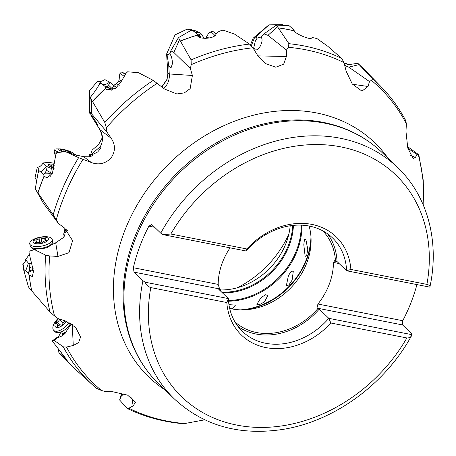 <?xml version="1.0" encoding="UTF-8"?>
<svg xmlns="http://www.w3.org/2000/svg" width="456" height="456" viewBox="0 0 456 456"><rect width="100%" height="100%" fill="white"/><g stroke="black" fill="none" stroke-linecap="round" stroke-linejoin="round"><path stroke-width="0.68" d="M204.704 419.822L184.651 423.561A205.707 168.709 -46 0 1 167.038 421.076A205.707 168.709 134 0 1 166.987 421.07A205.707 168.709 134 0 1 128.843 408.223L133.129 405.891L135.546 402.163L127.543 395.107L112.421 391.67L105.781 391.59L101.511 390.524L96.324 388.227L93.201 385.48A207.503 170.185 -46 0 1 63.259 346.817L54.372 340.552L52.195 340.923L67.226 360.365L58.881 352.551L58.476 349.239M128.843 408.223L127.104 408.399C144.079 416.653 162.387 421.726 182.035 423.618L184.651 423.561M127.104 408.399L119.637 400.02L120.72 395.905L121.746 394.463L121.353 395.893M58.168 337.508L60.329 333.222M61.264 352.471L60.922 354.563M59.16 352.887L60.773 354.694A208.204 170.755 134 0 1 59.388 353.115L58.881 352.551M60.773 354.694L73.154 367.194A208.204 170.755 -46 0 1 64.649 358.234M64.746 358.33A208.198 170.755 134 0 0 75.4 369.314L80.638 374.074M63.133 356.672L63.709 355.458M63.401 355.076L63.293 355.868M62.894 333.963L61.896 336.009M33.123 268.419L29.52 267.393L29.036 263.511L28.409 263.197L25.673 270.972L23.433 269.108C23.968 266.161 23.758 264.674 22.8 264.645L23.718 266.367M23.347 264.902L22.8 264.645L25.205 261.476M28.409 263.197L25.582 259.646L29.264 254.562M23.433 269.108L28.443 286.898L30.444 289.429L50.035 312.024L54.526 315.928L58.111 318.584L65.031 320.825L75.576 327.26L80.575 336.99L78.626 342.587L73.262 345.483L66.508 347.05L63.259 346.817M66.228 229.419L64.438 232.697A16.604 15.863 -9.5 0 1 63.96 233.153L63.675 234.15L65.02 234.145L64.951 235.022L63.264 237.633L55.689 242.786L57.969 256.409L49.71 255.976L45.691 255.172L34.462 249.614L28.984 251.267L29.138 253.319L33.493 271.337L32.336 276.638L29.178 274.928L28.01 273.007L25.673 270.972M28.01 273.007L28.449 272.375L33.22 269.935L33.527 270.151M29.52 267.393L29.321 270.796L28.449 272.375M29.036 263.511L31.909 263.967M54.264 163.294L49.197 162.387L43.217 162.917L46.597 166.326L40.983 172.151L38.521 170.327L38.994 168.458L37.221 167.728L35.078 177.561L36.959 181.345M37.221 167.728L38.572 166.999C39.86 166.862 41.41 165.5 43.217 162.917M38.521 170.327L35.277 188.79L43.343 203.188L35.557 189.291M101.722 138.858L98.547 144.495L101.62 139.268C100.873 139.268 103.968 138.727 99.761 129.527L99.949 129.703A16.604 16.251 -52.7 0 1 100.24 146.735L91.342 154.242A16.604 16.251 -52.7 0 1 90.715 154.453L90.573 154.886L92.899 155.069L91.04 156.34L89.182 156.767L83.71 156.716L91.348 162.53L78.626 157.651L65.248 151.569L56.584 152.76L55.797 154.738L52.451 173.223L47.105 178.034L44.141 176.119L43.451 174.181L40.983 172.151M44.141 176.119A208.198 170.755 134 0 0 37.996 192.985L36.868 191.377M37.996 192.985L53.175 214.787L58.539 223.605L43.343 203.188M43.451 174.181L44.021 173.856L49.778 173.821L50.764 172.727L46.375 170.242L47.27 166.708L46.597 166.326M50.32 176.29L49.778 173.821M46.375 170.242L45.292 172.904L44.021 173.856M47.27 166.708L53.854 169.507M54.042 168.703L48.319 165.517L48.433 163.972L52.218 166.052A9.394 1.693 17.3 0 0 51.756 166.491A9.394 1.693 17.3 0 0 54.11 168.378M53.757 164.211L48.433 163.972M90.715 154.453L92.089 150.166L98.547 144.495M88.96 156.796L89.855 153.98L90.864 154.003M90.476 113.669L90.254 114.194L89.194 112.21L89.45 90.778L97.345 81.544L98.741 81.596C99.841 81.966 101.887 81.31 104.88 79.635L109.582 82.109C107.325 83.961 105.045 84.782 102.748 84.571L100.092 82.673L100.343 82.359L98.741 81.596M100.092 82.673L98.986 84.879C97.39 87.934 94.46 92.163 90.191 97.555L104.806 122.493L106.316 127.805L106.96 132.097L91.645 113.897L91.428 99.984M91.348 162.53C98.428 165.18 104.88 163.829 110.7 158.477C115.493 151.734 115.664 145.002 111.201 138.271L99.949 129.703L95.686 122.852L97.852 125.394L96.45 122.527L90.533 113.823L89.479 111.617L90.191 97.555M90.812 115.134L95.686 122.852M253.411 48.621L253.701 47.891L255.417 50.017C257.059 50.097 258.689 48.781 260.313 46.056C262.417 41.701 262.599 38.64 260.866 36.879L263.967 33.886L267.974 35.346L286.476 50.086L286.391 56.527L283.689 64.142L275.806 67.22L265.409 63.555L257.703 55.541L252.886 47.777L249.535 44.072L234.532 34.103L223.024 30.085L221.308 30.609C218.492 31.487 216.72 32.712 215.99 34.285C214.673 38.806 198.696 39.991 197.18 35.22L197.038 33.909L191.651 29.634L190.163 30.877L178.456 37.643L191.104 59.867L191.218 64.678L190.386 68.588L192.386 75.479L190.169 88.629L184.309 92.899L176.837 93.964L164.456 89.005L153.239 80.381L138.481 72.686L127.612 71.803L126.135 73.222L121.889 80.359L115.699 88.418L106.903 89.855L105.638 88.379L105.319 86.663L102.748 84.571M105.319 86.663L110.996 89.131L112.176 88.669L108.482 85.078L110.255 82.593L109.582 82.109M111.213 90.345L110.996 89.131M108.482 85.078L107.092 86.566L105.832 86.697M110.255 82.593L116.582 87.814M167.266 78.911L161.817 86.857M166.862 53.551L175.058 34.89L166.862 53.551L167.871 55.216L170.094 53.386M191.651 29.634C191.72 29.931 190.186 29.777 187.045 29.173L175.058 34.89M194.609 31.897L192.842 30.546L195.02 30.626L200.48 33.111L204.299 38.321M194.997 32.228L200.48 33.111M167.876 73.393L169.267 73.957L168.748 65.635L171.023 67.915L172.385 63.794C172.339 59.166 171.484 55.894 169.814 53.973L170.84 50.821L178.456 37.643M190.386 68.588L173.861 52.463L179.516 39.735M197.038 33.909L199.147 37.101M201.073 37.837L199.186 34.719L201.107 33.693M199.186 34.719L198.098 34.833M200.007 37.489L197.659 34.582M250.526 44.853L253.12 38.201L268.949 24.863L282.304 24.652L284.749 25.587M253.701 47.891L255.44 40.624L257.207 38.104L256.078 36.776L257.811 35.118L255.639 37.067L253.12 38.201M286.476 50.086L288.238 47.304A205.707 168.709 134 0 1 305.856 49.789A205.707 168.709 -46 0 1 344.052 62.643L341.715 58.442L327.67 46.164L317.256 38.788L315.814 38.327C313.42 37.586 311.961 37.517 311.431 38.11L311.397 38.15M311.334 38.213L311.431 38.11C310.707 40.082 295.927 34.314 294.245 30.883L294.029 30.056L289.514 26.038A208.204 170.755 134 0 0 287.377 25.542L276.433 25.097L277.516 26.773L267.974 35.346M288.238 47.304L288.939 43.696L277.516 26.773M344.052 62.643L346.104 71.09L352.18 83.836L361.921 91.114L368.026 86.486L369.474 81.556L348.755 67.135L344.742 65.487M407.852 148.285L417.143 154.561L418.369 154.937A205.707 168.709 -46 0 1 423.744 206.135M418.294 154.436L418.369 154.937L418.294 154.436L407.419 146.496M344.679 65.231L357.863 63.287L372.096 78.312L372.381 79.23L371.378 80.341A205.707 168.709 -46 0 1 406.382 123.815L405.971 131.499L407.767 147.949L413.107 158.545L415.416 157.331L417.143 154.561M371.378 80.341L369.474 81.556M288.437 275.629L286.311 285.815L288.836 285.017L292.119 280.126L293.311 271.126L291.139 271.297L288.437 275.629M228.946 304.659L235.473 305.104L232.44 308.604L231.34 308.769M264.548 301.815L259.253 304.785L256.888 304.363L261.031 297.557L265.626 294.747L267.792 295.505L264.548 301.815M307.766 249.352L306.706 255.485L305.149 256.392L303.804 244.758L304.448 239.605L305.896 239.554L307.766 249.352M220.351 289.942A63.259 51.881 134 0 0 290.198 225.771M237.029 287.844A92.978 76.255 134 0 0 288.847 234.133M309.1 226.028A63.259 51.881 -46 0 1 311.072 242.056A63.259 51.881 -46 0 1 245.738 309.772A63.259 51.881 -46 0 1 232.104 308.923A63.259 51.881 -46 0 1 229.653 308.376M134.035 272.124L133.351 267.718A160.78 131.864 -46 0 1 148.895 226.142L151.825 224.546L160.746 233.153A160.78 131.864 -46 0 1 340.364 138.248A160.78 131.864 -46 0 1 397.746 167.643L382.105 152.549A160.78 131.864 -46 0 0 324.723 123.16A160.78 131.864 134 0 0 151.46 207.298A160.78 131.864 134 0 0 158.842 383.969L174.483 399.057A160.78 131.864 -46 0 1 142.956 280.731L134.035 272.124L219.621 288.956L220.339 289.645A63.259 51.881 134 0 0 220.419 290.911M219.621 288.956L218.179 284.407A63.259 51.881 134 0 1 230.046 247.836M234.914 321.828A63.259 51.881 134 0 0 256.563 332.527A63.259 51.881 134 0 0 317.695 308.797L319.234 309.1L328.81 318.334L412.087 334.715L411.483 333.547L402.562 324.94L316.977 308.102L317.923 304.021A63.259 51.881 134 0 0 333.467 262.445L339.127 263.557M142.956 280.731L145.088 282.196L228.365 298.577L218.794 289.343L220.339 289.645M133.351 267.718L218.179 284.407M154.641 227.27L148.895 226.142M350.875 269.433L426.901 284.39C429.193 285.017 430.185 285.935 429.871 287.137L346.594 270.761L350.875 269.433A68.24 55.968 134 0 0 311.875 224.403A68.24 55.968 134 0 0 246.844 248.976L246.154 251.005L162.877 234.623L160.746 233.153M429.894 287.012L429.883 287.109C439.738 241.737 427.637 196.046 397.746 167.643M246.844 248.976L170.823 234.019L162.877 234.623M246.154 251.005A64.917 53.244 -46 0 1 309.385 226.085A64.917 53.244 -46 0 1 332.555 237.952A64.917 53.244 -46 0 1 346.594 270.761L337.024 261.527L335.479 261.225L334.767 260.53L333.467 262.445M416.932 284.595A160.78 131.864 -46 0 1 402.751 320.71L402.562 324.94M317.923 304.021L402.751 320.71M316.977 308.102L317.695 308.797M335.479 261.225A63.259 51.881 134 0 0 322.728 230.804M226.82 302.539L228.365 298.577A64.917 53.244 -46 0 0 242.41 331.387A64.917 53.244 -46 0 0 328.81 318.334L330.851 323.002A68.24 55.968 134 0 1 265.825 347.575A68.24 55.968 134 0 1 226.82 302.539L150.793 287.588C148.274 286.744 146.376 284.943 145.088 282.196M330.851 323.002L406.872 337.959C409.351 338.09 411.09 337.012 412.087 334.715L411.876 335.12C385.502 383.906 334.516 421.253 282.874 429.409C239.639 435.907 203.513 425.79 174.483 399.057M319.234 309.1A64.917 53.244 -46 0 1 237.975 326.405M327.414 233.7A64.917 53.244 -46 0 1 337.024 261.527M111.201 138.271L106.96 132.097M57.969 256.409L68.953 252.704L72.618 240.682L64.587 228.074L58.539 223.605M71.563 323.982L67.214 329.734C65.464 333.889 62.284 336.488 57.678 337.531L54.372 340.552M57.313 337.258L57.695 337.531L57.177 337.691L57.313 337.258L52.195 340.923M55.689 242.786L49.818 245.733C47.846 247.87 44.044 248.782 38.407 248.469L34.462 249.614M33.22 269.935C33.037 269.462 31.738 269.747 29.321 270.796M63.96 233.153L65.014 228.399M64.182 236.493L63.675 234.15M64.438 232.697L64.786 233.056L67.551 230.719M53.044 165.95A9.394 1.693 17.3 0 0 52.218 166.052M79.042 155.701L79.036 155.724C77.577 155.656 74.14 154.601 68.731 152.566L65.248 151.569M83.71 156.716L79.019 155.678M52.138 173.793L50.764 172.727L51.323 168.469M49.51 173.548C49.402 173.137 47.994 172.921 45.292 172.904M90.037 156.625L90.573 154.886M89.479 111.617L91.645 113.897M100.633 146.632L100.24 146.735C101.557 146.821 100.713 148.542 97.704 151.905C93.714 154.139 91.593 154.915 91.342 154.242L91.474 154.35M113.048 89.786L112.176 88.669L113.8 85.483M110.791 88.823L107.092 86.566M192.386 75.479L169.267 73.957A16.604 15.635 -86.2 0 1 163.761 88.441M167.871 55.216L167.58 57.826L168.748 65.635M170.84 50.821L173.861 52.463M255.645 37.067L256.078 36.776M257.207 38.104L261.049 37.01M263.967 33.886L276.433 25.097M257.811 35.118L268.949 24.863M289.514 26.038L288.671 25.422L287.377 25.542M293.983 30.609L294.029 30.056M123.969 393.705L121.376 395.882L119.637 400.02M123.622 394.212L121.746 394.463M344.331 63.783L345.979 63.39L348.498 64.689M406.382 123.815L405.732 120.618M70.703 323.435A11.457 5.535 136.4 0 1 60.169 332.236A11.457 5.535 136.4 0 1 56.248 332.481A11.457 5.535 136.4 0 1 55.022 331.729L53.671 330.315A11.457 5.535 136.4 0 1 58.026 318.522M69.05 322.506A11.457 5.535 136.4 0 1 58.818 330.822A11.457 5.535 136.4 0 1 53.671 330.315M66.234 321.246A7.809 3.768 136.4 0 1 59.018 327.3A7.809 3.768 136.4 0 1 54.942 325.47A7.809 3.768 136.4 0 1 58.642 318.755M59.599 319.069A1.094 0.53 -43.6 0 0 59.559 319.246A2.742 1.322 136.4 0 1 57.199 322.164A1.094 0.53 -43.6 0 0 56.333 323.629A1.094 0.53 -43.6 0 0 56.618 323.72A2.742 1.322 136.4 0 1 57.336 323.942A2.742 1.322 136.4 0 1 57.142 325.704A1.094 0.53 -43.6 0 0 57.068 326.41A1.094 0.53 -43.6 0 0 57.559 326.456A1.094 0.53 -43.6 0 0 58.22 326.04A2.742 1.322 136.4 0 1 61.104 325.105A1.094 0.53 -43.6 0 0 61.594 325.151A1.094 0.53 -43.6 0 0 62.768 323.885A2.742 1.322 136.4 0 1 65.128 320.961A1.094 0.53 -43.6 0 0 65.242 320.893M52.246 239.463A11.457 4.537 169.1 0 1 36.668 246.576A11.457 4.537 169.1 0 1 29.743 243.789A11.457 4.537 169.1 0 1 45.321 236.67A11.457 4.537 169.1 0 1 52.246 239.463L52.634 241.475A11.457 4.537 169.1 0 1 52.582 242.392A11.457 4.537 169.1 0 1 38.851 248.537M38.025 248.583A11.457 4.537 169.1 0 1 37.056 248.594A11.457 4.537 169.1 0 1 30.518 246.639A11.457 4.537 169.1 0 1 30.13 245.801L29.743 243.789M43.713 237.052A7.809 3.095 169.1 0 1 47.863 240.489A7.809 3.095 169.1 0 1 37.814 243.8A7.809 3.095 169.1 0 1 33.664 240.363A7.809 3.095 169.1 0 1 43.713 237.052M42.522 242.358A2.742 1.083 169.1 0 1 45.537 240.928A1.094 0.433 -10.9 0 0 46.751 240.261A1.094 0.433 -10.9 0 0 46.335 240.016A2.742 1.083 169.1 0 1 45.298 239.394A2.742 1.083 169.1 0 1 45.845 238.556A1.094 0.433 -10.9 0 0 46.062 238.22A1.094 0.433 -10.9 0 0 44.58 238.083A2.742 1.083 169.1 0 1 42.522 238.414A2.742 1.083 169.1 0 1 41.068 238.055A1.094 0.433 -10.9 0 0 39.934 237.969A1.094 0.433 -10.9 0 0 39.005 238.494A2.742 1.083 169.1 0 1 35.99 239.924A1.094 0.433 -10.9 0 0 34.776 240.591A1.094 0.433 -10.9 0 0 35.192 240.842A2.742 1.083 169.1 0 1 36.229 241.458A2.742 1.083 169.1 0 1 35.682 242.301A1.094 0.433 -10.9 0 0 35.465 242.638A1.094 0.433 -10.9 0 0 36.127 242.9A1.094 0.433 -10.9 0 0 36.947 242.769A2.742 1.083 169.1 0 1 40.459 242.803A1.094 0.433 -10.9 0 0 41.04 242.945A1.094 0.433 -10.9 0 0 42.522 242.358M54.401 165.853A8.299 1.499 -162.7 0 1 53.426 164.719A8.299 1.499 -162.7 0 1 53.466 164.644L54.275 163.453M56.276 153.535A11.457 2.069 -162.7 0 1 54.218 151.711A11.457 2.069 -162.7 0 1 54.23 151.535L54.885 149.437A11.457 2.069 -162.7 0 1 56.686 148.907L59.987 148.912A7.809 1.408 -162.7 0 1 68.582 150.913A7.809 1.408 -162.7 0 1 72.857 152.92A7.809 1.408 -162.7 0 1 73.234 154.202M58.892 152.435A11.457 2.069 -162.7 0 1 54.885 149.437M72.857 152.92L75.576 154.789A11.457 2.069 -162.7 0 1 75.958 155.069M62.825 151.894A7.809 1.408 -162.7 0 1 59.987 148.912M71.951 153.769L71.689 153.393A2.742 0.496 -162.7 0 1 70.532 152.589A2.742 0.496 -162.7 0 1 70.954 152.458L69.62 151.757A2.742 0.496 -162.7 0 1 67.63 151.187A2.742 0.496 -162.7 0 1 66.12 150.474L64.142 149.961A2.742 0.496 -162.7 0 1 61.378 149.614L60.272 149.477L60.733 149.796A2.742 0.496 -162.7 0 1 61.891 150.605A2.742 0.496 -162.7 0 1 61.469 150.731L62.803 151.432A2.742 0.496 -162.7 0 1 63.988 151.734M116.861 87.603A8.299 0.883 -137.8 0 0 113.92 85.58M119.215 85.42A7.307 0.781 -137.8 0 0 116.417 83.722A7.307 0.781 -137.8 0 0 116.4 83.739L118.577 81.339A7.307 0.781 42.2 0 1 121.068 82.77M123.724 76.038A11.457 1.22 -137.8 0 0 119.825 73.792A11.457 1.22 -137.8 0 0 119.791 73.849L119.056 79.982A7.912 0.844 42.2 0 1 121.661 81.339M125.092 74.299A11.457 1.22 -137.8 0 0 121.934 72.225A11.457 1.22 -137.8 0 0 121.319 72.151L119.825 73.792M125.565 73.792A7.809 0.832 -137.8 0 0 125.326 73.678L121.934 72.225M214.896 35.688A11.457 4.446 -112.1 0 0 209.555 32.37A11.457 4.446 -112.1 0 0 208.848 32.883L205.599 38.452M216.104 34.04A11.457 4.446 -112.1 0 0 211.464 31.595L209.555 32.37M74.738 368.704A208.204 170.755 -46 0 1 73.154 367.194L75.371 369.292M96.233 388.153A207.503 170.185 -46 0 1 93.201 385.48L80.404 373.863M31.698 290.917A208.204 170.755 -46 0 1 29.098 274.82M24.02 269.599A208.204 170.755 134 0 0 24.282 271.833M50.035 312.024A207.503 170.185 -46 0 1 45.691 255.172M29.178 274.928A208.198 170.755 134 0 0 31.777 291.008M37.928 192.888A208.204 170.755 -46 0 1 44.084 176.01M39.199 170.778A208.204 170.755 134 0 0 38.264 173.075M53.175 214.787A207.503 170.185 -46 0 1 78.626 157.651M92.334 101.42A208.204 170.755 -46 0 1 105.598 88.282M100.861 83.14A208.204 170.755 134 0 0 98.986 84.879M104.806 122.493A207.503 170.185 -46 0 1 153.239 80.381M105.638 88.379A208.198 170.755 134 0 0 92.386 101.511M166.6 53.819L167.836 73.621L167.056 79.583L161.931 86.948M166.742 53.745L168.025 50.85M180.331 41.017A208.204 170.755 -46 0 1 197.146 35.135M192.483 30.159A208.204 170.755 134 0 0 190.163 30.877M191.104 59.867A207.503 170.185 -46 0 1 249.535 44.072M197.18 35.22A208.198 170.755 134 0 0 180.382 41.097M254.488 37.768L251.353 45.697M288.939 43.696A207.503 170.185 -46 0 1 341.715 58.442M294.245 30.883A208.198 170.755 134 0 0 278.394 27.93M164.89 389.8A162.724 133.46 -46 0 1 134.947 208.814A162.724 133.46 -46 0 1 316.629 112.963A162.724 133.46 -46 0 1 388.153 158.386M228.53 301.199A68.069 55.831 134 0 0 301.889 225.167M310.969 236.767A68.069 55.831 -46 0 1 240.449 309.863M228.479 300.521A67.824 55.626 134 0 0 301.205 225.133M222.437 292.86A63.504 52.087 134 0 0 293.425 225.367M221.73 292.176A63.259 51.881 134 0 0 292.718 225.441M243.493 309.875A67.824 55.626 134 0 0 311.089 239.805M170.823 234.019A154.139 126.415 -46 0 1 340.86 146.883A154.139 126.415 -46 0 1 426.901 284.39M406.872 337.959A154.139 126.415 -46 0 1 236.778 425.083A154.139 126.415 -46 0 1 150.793 287.588M323.19 122.356A160.227 131.408 134 0 0 318.362 121.507A160.227 131.408 134 0 0 174.551 175.72A160.227 131.408 134 0 0 125.531 321.383C130.45 346.212 141.554 367.074 158.842 383.969M252.886 47.777A205.707 168.709 134 0 0 191.218 64.678M157.314 83.191A205.707 168.709 134 0 0 106.316 127.805M82.946 159.395A205.707 168.709 134 0 0 56.287 219.769M49.71 255.976A205.707 168.709 134 0 0 54.526 315.928M66.508 347.05A205.707 168.709 134 0 0 101.511 390.524M72.27 324.467L73.262 345.483M202.789 38.179L203.69 37.415M278.348 27.867A208.204 170.755 -46 0 1 294.211 30.82M286.391 56.527L257.919 55.877M131.926 397.564L133.129 405.891M122.721 395.221L121.57 395.004M368.026 86.486L352.494 84.24M360.115 65.487A208.204 170.755 -46 0 1 362.269 67.522A208.204 170.755 -46 0 1 363.831 69.055M415.416 157.331L410.537 155.65M372.096 78.312A207.503 170.185 -46 0 1 381.256 86.902L365.37 70.606A208.198 170.755 134 0 0 360.172 65.544M359.18 64.575L348.755 67.135M66.337 331.814A7.912 3.819 136.4 0 1 64.182 332.823A7.912 3.819 -43.6 0 1 63.07 333.085M62.198 333.188A7.307 3.528 -43.6 0 0 65.168 333.296M57.775 326.365L57.142 325.704M59.89 324.985L57.199 322.164M63.093 322.956L59.559 319.246M64.444 321.412L63.378 320.289M46.335 240.016L46.455 240.648M35.79 242.866L35.682 242.301M36.554 242.866L35.99 239.924M39.78 242.518L39.005 238.494M41.98 242.769L41.068 238.055M45.138 240.985L44.58 238.083M61.241 150.041L61.378 149.614M63.618 151.631L64.142 149.961M65.738 151.705L66.12 150.474M69.295 152.794L69.62 151.757M205.753 38.344A7.912 3.072 67.9 0 1 208.774 38.07M25.126 261.63L25.582 259.646M423.875 206.443L423.236 180.2L418.853 154.954M318.362 121.507L323.281 122.373C346.241 126.973 365.843 137.034 382.105 152.549M99.761 129.527L94.227 120.629M365.37 70.606L359.083 64.45M381.256 86.902C390.991 96.894 399.154 108.14 405.749 120.646M59.052 352.767L59.633 353.434M56.248 332.481L63.145 333.074M62.153 333.188L63.635 334.744M58.841 325.527L57.336 323.942M52.582 242.392L51.676 244.804M30.518 246.639L33.812 249.808M36.497 242.877L36.229 241.458M45.594 240.922L45.298 239.394M53.426 164.719L52.571 167.46M54.218 151.711L55.364 155.912M61.737 151.096L61.891 150.605M70.344 153.188L70.532 152.589M116.417 83.722L113.664 85.375M119.056 79.982L118.577 81.339"/></g></svg>
